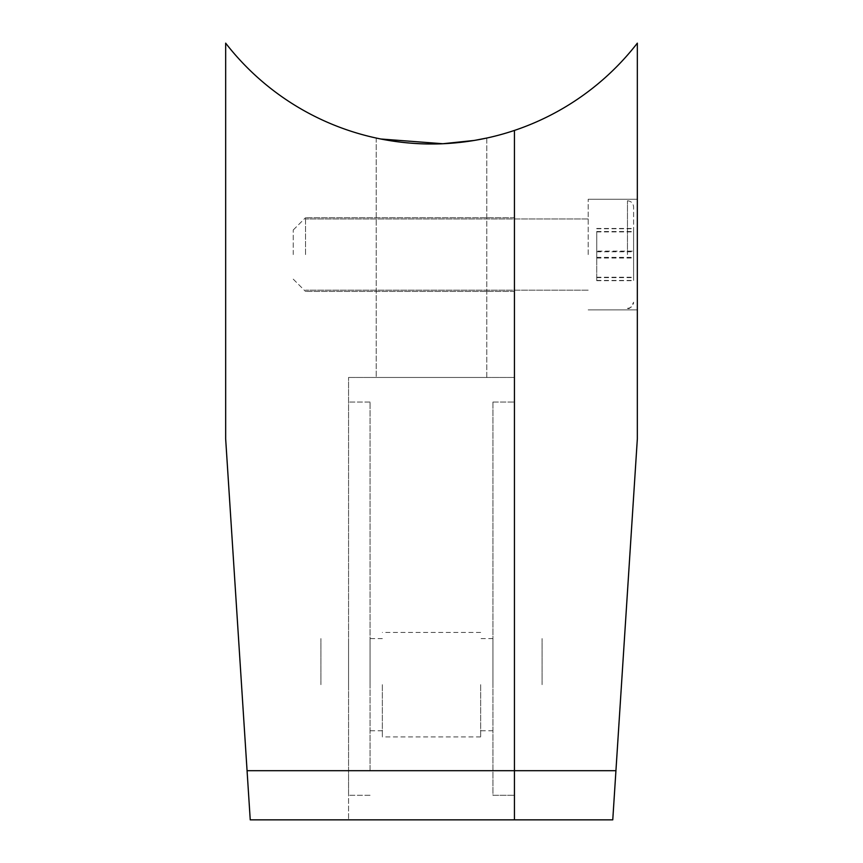 <?xml version="1.0" encoding="UTF-8"?>
<svg xmlns="http://www.w3.org/2000/svg" width="863" height="863" viewBox="0 0 863 863"><rect width="100%" height="100%" fill="white"/><g stroke="black" fill="none" stroke-linecap="round" stroke-linejoin="round"><path stroke-width="0.65" stroke-dasharray="4.32 3.24" d="M370.054 684.672L370.054 638.588L370.054 684.672M348.555 684.672L348.555 638.588L348.555 684.672M348.555 770.691L370.054 770.691L370.054 402.039L370.054 770.691L348.555 770.691L348.555 819.85L348.555 377.455L348.555 795.276L348.555 770.691L247.066 770.691L250.238 819.85L612.762 819.85L637.336 438.9L637.336 43.15A260.518 260.518 0 0 1 514.445 130.421L514.445 819.85L514.445 130.421A260.518 260.518 0 0 1 225.664 43.15L225.664 438.9L247.066 770.691M370.054 402.039L348.555 402.039L370.054 402.039M370.054 795.276L348.555 795.276L370.054 795.276M514.445 684.672L514.445 638.588L514.445 684.672M492.946 684.672L492.946 638.588L492.946 684.672M492.946 402.039L492.946 795.276L514.445 795.276L492.946 795.276L492.946 402.039L514.445 402.039L492.946 402.039M588.178 254.574L588.178 199.277L588.178 254.574M514.445 254.574L514.445 217.703L514.445 254.574M637.336 254.574L637.336 199.277L637.336 254.574M542.093 684.672L542.093 638.588L542.093 684.672M305.545 254.574L305.545 217.703L305.545 254.574M633.604 254.574L633.604 206.947L633.593 254.574M633.604 231.511L633.604 280.432L633.604 228.717L633.604 231.511L596.743 231.511L596.743 257.368L633.604 257.368M596.743 257.368L596.743 231.511M596.743 228.717L633.604 228.717M596.743 251.78L633.604 251.78M596.743 277.638L633.604 277.638M596.743 280.432L633.604 280.432M633.593 251.133L633.593 280.691L633.593 228.458L633.593 251.133L596.732 251.133L596.732 280.691L596.732 251.133M596.732 228.458L633.593 228.458M596.732 231.899L633.593 231.899M596.732 258.015L633.593 258.015M596.732 280.691L633.593 280.691M596.732 277.25L633.593 277.25M382.341 684.672L382.341 736.905L382.341 684.672M320.907 684.672L320.907 638.588L320.907 684.672M480.659 684.672L480.659 736.905L480.659 684.672M486.797 138.037L486.797 377.455L376.203 377.455L486.797 377.455L486.797 138.037M293.247 254.574L293.247 230L293.247 254.574M348.555 377.455L514.445 377.455L348.555 377.455M380.853 139.008L377.282 138.274M376.203 138.037L376.203 377.455L376.203 138.037M492.946 770.691L514.445 770.691L492.946 770.691M615.934 770.691L514.445 770.691M627.466 254.574L627.466 200.799L627.455 254.574M382.341 638.588L370.054 638.588M382.341 730.756L370.054 730.756M492.946 638.588L480.659 638.588M492.946 730.756L480.659 730.756M514.445 217.703L305.545 217.703L514.445 217.703M588.178 199.277L637.336 199.277L588.178 199.277M588.178 309.871L637.336 309.871L588.178 309.871M514.445 291.435L305.545 291.435L514.445 291.435M588.178 290.173L305.545 290.173L588.178 290.173M627.466 308.35C631.198 307.983 633.248 305.934 633.604 302.201C631.263 307.401 629.213 309.45 627.455 308.35L627.455 308.35M627.466 200.799L627.455 200.799C631.166 201.133 633.205 203.172 633.604 206.947C633.205 203.172 631.155 201.133 627.455 200.799M588.178 218.965L305.545 218.965L588.178 218.965M480.659 736.905L382.341 736.905M480.659 632.45L382.341 632.45M293.247 230L305.545 217.703L293.247 230M293.247 279.148L305.545 291.435L293.247 279.148"/><path stroke-width="1.29" d="M247.066 770.691L225.664 438.9L225.664 43.15A260.518 260.518 0 0 0 514.445 130.421L514.445 770.691L514.445 130.421A260.518 260.518 0 0 0 637.336 43.15L637.336 438.9L612.762 819.85L514.445 819.85L514.445 770.691L514.445 819.85L250.238 819.85L247.066 770.691L615.934 770.691M377.282 138.274L376.203 138.037C375.502 137.886 401.899 144.175 431.5 143.97C461.155 144.164 487.455 137.886 486.797 138.037L474.413 140.421L442.848 143.733L380.853 139.008"/></g></svg>
